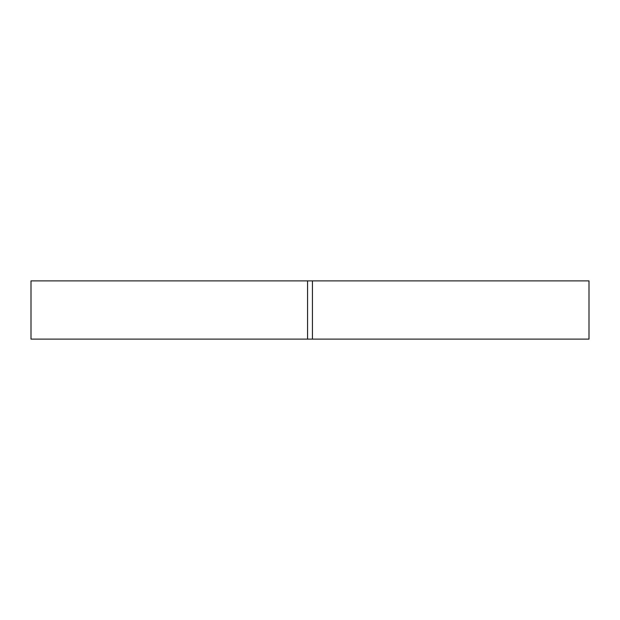 <?xml version="1.0" encoding="UTF-8"?>
<svg xmlns="http://www.w3.org/2000/svg" width="620" height="620" viewBox="0 0 620 620"><rect width="100%" height="100%" fill="white"/><g stroke="black" fill="none" stroke-linecap="round" stroke-linejoin="round"><path stroke-width="0.93" d="M307.574 280.883L307.574 339.117L589 339.117L589 280.883L31 280.883L31 339.117L307.574 339.117M312.426 280.883L312.426 339.117"/></g></svg>

